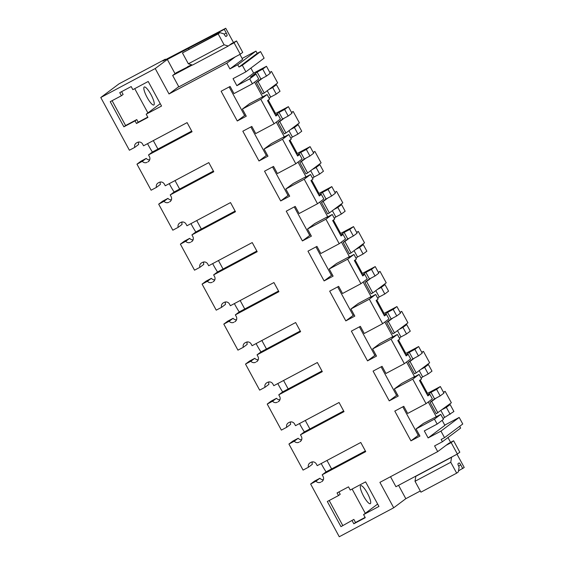 <?xml version="1.0" encoding="UTF-8"?>
<svg xmlns="http://www.w3.org/2000/svg" width="565" height="565" viewBox="0 0 565 565"><rect width="100%" height="100%" fill="white"/><g stroke="black" fill="none" stroke-linecap="round" stroke-linejoin="round"><path stroke-width="0.85" d="M245.888 71.833L242.321 65.265L260.55 51.592L264.116 58.16L245.888 71.833L233.048 78.662L236.862 85.689L249.702 78.853L252.386 83.797L233.988 93.592L230.11 86.452L221.12 91.233L237.279 120.988L244.617 115.486L229.136 86.968M136.97 164.168L140.883 161.237L146.229 158.391L142.316 161.322L136.97 164.168L151.109 190.214L156.456 187.368L160.375 184.437A3.906 3.793 53.1 0 1 160.404 182.015M170.566 201.161L169.655 201.846A3.906 3.793 -126.9 0 0 171.146 196.634L170.22 194.918L213.775 171.746L208.81 162.607L165.255 185.779L164.323 184.07A3.906 3.793 -126.9 0 0 159.111 182.424L158.257 182.883A3.906 3.793 -126.9 0 0 156.456 187.368M169.655 201.846L170.969 200.674M192.277 241.142L191.365 241.827A3.906 3.793 -126.9 0 0 192.856 236.615L191.923 234.899L235.478 211.727L230.52 202.588L186.966 225.76L186.033 224.051A3.906 3.793 -126.9 0 0 180.821 222.405L179.96 222.864A3.906 3.793 -126.9 0 0 178.166 227.349L172.819 230.195L158.68 204.156L164.027 201.31A3.906 3.793 -126.9 0 0 168.794 202.298M191.365 241.827L192.672 240.655M213.98 281.13L213.076 281.808A3.906 3.793 -126.9 0 0 214.566 276.596L213.634 274.887L257.188 251.708L252.23 242.569L208.676 265.748L207.743 264.032A3.906 3.793 -126.9 0 0 202.531 262.386L201.67 262.845A3.906 3.793 -126.9 0 0 199.876 267.337L194.53 270.183L180.383 244.137L185.737 241.29A3.906 3.793 -126.9 0 0 190.504 242.286M213.076 281.808L214.382 280.643M235.69 321.111L234.786 321.789A3.906 3.793 -126.9 0 0 236.276 316.584L235.344 314.867L278.898 291.688L273.933 282.549L230.379 305.729L229.454 304.012A3.906 3.793 -126.9 0 0 224.241 302.374L223.38 302.826A3.906 3.793 -126.9 0 0 221.586 307.318L216.24 310.164L202.093 284.117L207.447 281.271A3.906 3.793 -126.9 0 0 212.214 282.267M234.786 321.789L236.092 320.623M257.4 361.091L256.496 361.777A3.906 3.793 -126.9 0 0 257.986 356.564L257.054 354.848L300.608 331.676L295.643 322.537L252.089 345.709L251.157 344A3.906 3.793 -126.9 0 0 245.952 342.355L245.09 342.814A3.906 3.793 -126.9 0 0 243.296 347.298L237.943 350.145L223.804 324.098L229.15 321.252A3.906 3.793 -126.9 0 0 233.924 322.248M256.496 361.777L257.802 360.604M279.11 401.072L278.199 401.757A3.906 3.793 -126.9 0 0 279.689 396.545L278.764 394.829L322.318 371.657L317.353 362.518L273.799 385.69L272.867 383.981A3.906 3.793 -126.9 0 0 267.655 382.336L266.8 382.795A3.906 3.793 -126.9 0 0 265.006 387.279L259.653 390.125L245.514 364.086L250.86 361.233A3.906 3.793 -126.9 0 0 255.634 362.229M278.199 401.757L279.513 400.585M300.82 441.06L299.909 441.738A3.906 3.793 -126.9 0 0 301.399 436.526L300.467 434.817L344.021 411.638L339.064 402.499L295.509 425.678L294.577 423.962A3.906 3.793 -126.9 0 0 289.365 422.316L288.503 422.775A3.906 3.793 -126.9 0 0 286.709 427.267L281.363 430.113L274.293 417.09L267.224 404.067L272.57 401.221A3.906 3.793 -126.9 0 0 277.344 402.216M299.909 441.738L301.216 440.573M322.53 481.041L321.619 481.719A3.906 3.793 -126.9 0 0 323.109 476.514L322.177 474.798L365.732 451.619L360.774 442.48L317.219 465.659L316.287 463.943A3.906 3.793 -126.9 0 0 311.075 462.297L310.213 462.756A3.906 3.793 -126.9 0 0 308.419 467.248L303.073 470.094L288.927 444.048L294.28 441.201A3.906 3.793 -126.9 0 0 299.047 442.197M321.619 481.719L322.926 480.554M446.138 445.284L451.167 442.607L457.368 454.027L459.818 452.198L453.61 440.771L448.589 443.447L437.698 451.612L379.906 482.362L393.706 507.78L339.261 536.75L310.637 484.028L315.99 481.182A3.906 3.793 -126.9 0 0 320.758 482.178M437.698 451.612L434.598 445.898L442.416 441.738L460.645 428.072L459.684 426.3M237.279 120.988L246.269 116.206L242.392 109.066L260.79 99.278L274.096 123.784L255.698 133.573L251.821 126.433L242.83 131.214L258.989 160.969L267.972 156.187L264.095 149.047L282.5 139.258L295.806 163.765L277.408 173.554L273.531 166.414L264.54 171.195L280.699 200.949L289.683 196.168L285.805 189.028L304.21 179.239L317.516 203.746L299.111 213.535L295.234 206.395L286.25 211.183L302.402 240.937L311.393 236.156L307.515 229.016L325.913 219.22L339.219 243.727L320.821 253.523L316.944 246.382L307.96 251.164L324.112 280.918L333.103 276.137L329.226 268.997L347.623 259.208L360.929 283.708L342.531 293.503L338.654 286.363L329.67 291.145L345.822 320.899L354.813 316.118L350.936 308.977L369.333 299.189L382.639 323.696L364.241 333.484L360.364 326.344L351.374 331.125L367.533 360.88L376.516 356.098L372.639 348.958L391.044 339.17L404.349 363.676L385.952 373.465L382.074 366.325L373.084 371.113L389.243 400.868L398.226 396.086L394.349 388.946L412.754 379.15L426.059 403.657L407.655 413.453L403.777 406.313L394.794 411.094L410.946 440.848L419.936 436.067L416.059 428.927L434.457 419.131L437.148 424.082L424.301 430.911L428.115 437.939L440.961 431.102L444.528 437.67L441.173 439.457L442.416 441.738M242.321 65.265L238.974 67.044L257.202 53.378L260.55 51.592M175.044 73.669L167.332 59.459L155.22 68.542L169.02 93.96L226.812 63.209L229.913 68.923L237.731 64.763L238.974 67.044M155.22 68.542L100.775 97.512L129.399 150.234L134.753 147.387L138.665 144.449A3.906 3.793 -126.9 0 1 138.693 142.034M148.856 161.18L147.952 161.858A3.906 3.793 -126.9 0 0 149.442 156.653L148.51 154.937L192.065 131.758L187.1 122.619L143.545 145.798L142.613 144.082A3.906 3.793 -126.9 0 0 137.408 142.444L136.546 142.896A3.906 3.793 -126.9 0 0 134.753 147.387M147.952 161.858L149.259 160.693M142.316 161.322A3.906 3.793 -126.9 0 0 147.091 162.317M352.136 520.697L353.81 523.783L355.526 522.498L353.852 519.412L340.97 526.636L353.852 519.412M353.81 523.783L365.258 517.688L363.585 514.602L378.938 506.438L365.604 481.874L350.251 490.046L348.513 486.846L337.065 492.934L338.491 495.562L327.326 501.508L340.97 526.636M146.187 114.208L147.924 117.407L136.476 123.502L135.049 120.868L123.883 126.814L110.239 101.679L121.404 95.739L119.731 92.653L131.179 86.565L132.853 89.651L148.207 81.48L161.541 106.036L146.187 114.208L160.255 103.663M440.961 431.102L459.19 417.436L444.74 425.12M459.19 417.436L462.756 424.004L444.528 437.67M100.775 97.512L119.01 83.846L165.354 59.184L165.58 59.593M242.131 58.449L255.959 51.09L257.202 53.378M236.862 85.689L253.621 73.118L250.888 68.083M443.589 392.513L445.149 391.347L451.35 402.767L436.215 413.75L430.014 402.329L434.584 398.904L431.003 392.322L436.59 389.349L440.163 395.931L443.921 393.12L440.347 386.531L427.5 393.367L420.226 379.963M443.002 418.474L453.907 411.511L450.121 404.54L446.216 406.623M442.141 420.332L444.874 425.367L428.115 437.939M253.621 73.118L266.461 66.282L270.247 73.259L266.496 76.07L262.711 69.1L266.461 66.282M276.454 84.679L272.697 87.497L276.271 94.08L280.028 91.262L276.454 84.679L272.542 86.763M288.383 106.658L284.626 109.469L288.207 116.051L291.957 113.24L288.383 106.658L275.543 113.487L268.262 100.083M290.495 129.555L294.407 127.478L297.981 134.06L301.738 131.242L298.158 124.66L294.252 126.744M310.093 146.639L306.336 149.457L309.91 156.039L313.667 153.221L310.093 146.639L297.247 153.475L289.972 140.064M312.205 169.542L316.118 167.459L319.691 174.041L321.4 172.763L323.441 171.23L319.868 164.648L315.962 166.724M331.803 186.62L328.046 189.437L331.62 196.02L335.377 193.202L331.803 186.62L318.957 193.456L311.682 180.051M333.915 209.523L337.821 207.44L341.394 214.029L343.11 212.744L345.151 211.211L341.578 204.629L337.672 206.705M353.513 226.6L349.756 229.418L353.33 236.001L357.087 233.19L353.513 226.6L340.667 233.437L333.385 220.032M355.625 249.504L359.531 247.428L363.104 254.01L364.82 252.725L366.862 251.192L363.288 244.61L359.375 246.693M375.216 266.588L371.466 269.399L375.04 275.981L378.79 273.17L375.216 266.588L362.377 273.418L355.095 260.013M377.335 289.485L381.241 287.408L384.814 293.991L386.531 292.705L388.572 291.173L384.998 284.591L381.085 286.674M396.927 306.569L393.169 309.387L396.75 315.969L400.5 313.151L396.927 306.569L384.087 313.406L376.806 299.994M399.038 329.473L402.951 327.389L406.525 333.971L410.282 331.161L406.701 324.578L402.796 326.655M418.637 346.55L414.88 349.368L418.453 355.95L422.21 353.132L418.637 346.55L405.79 353.386L398.516 339.982M420.748 369.454L424.661 367.37L428.235 373.959L431.985 371.141L428.411 364.559L424.506 366.636M274.096 123.784L280.424 119.038L277.945 114.483L275.904 116.016L271.723 108.318L267.549 100.619L269.59 99.087L267.118 94.532L249.73 103.564L242.392 109.066M260.79 99.278L267.118 94.532M245.591 114.963L244.617 115.486M252.386 83.797L258.714 79.058L256.023 74.114L250.443 77.08L257.124 72.073L262.711 69.1M249.702 78.853L256.023 74.114M237.731 64.763L255.959 51.09M229.913 68.923L242.639 59.382L239.927 54.388M226.056 36.45L226.021 36.471A2.599 0.607 -118 0 0 226.056 36.45L227.038 35.715A2.599 0.607 -118 0 0 226.282 33.067L224.27 29.352L225.739 28.25L233.5 42.552M226.035 36.464A2.599 0.607 -118 0 1 224.326 34.529L223.973 33.879L219.863 32.65L182.446 52.926L188.357 63.81L224.093 44.797L218.182 33.914L219.863 32.65M229.051 45.454L234.08 42.778L240.28 54.205L242.731 52.368L236.523 40.948L231.502 43.618L228.267 46.04L224.093 44.797M235.259 56.881L226.812 63.209M169.02 93.96L178.738 86.671M167.332 59.459L224.27 29.352M165.354 59.184L162.918 61.013L225.739 28.25M304.365 431.893A22.113 5.142 -118 0 1 299.521 423.545M282.655 391.912A22.113 5.142 -118 0 1 277.811 383.557M257.054 354.848L260.966 351.917A22.113 5.142 -118 0 1 256.1 343.577M239.242 311.944A22.113 5.142 -118 0 1 234.39 303.596M217.532 271.963A22.113 5.142 -118 0 1 212.68 263.615M195.822 231.982A22.113 5.142 -118 0 1 190.977 223.627M170.22 194.918L174.133 191.987A22.113 5.142 -118 0 1 169.267 183.646M152.402 152.013A22.113 5.142 -118 0 1 147.557 143.665M310.637 484.028L314.557 481.098L319.903 478.251L315.99 481.182M326.076 471.874A22.113 5.142 -118 0 1 321.224 463.526M148.51 154.937L152.423 151.999L191.705 131.101M146.229 158.391A3.906 3.793 -126.9 0 0 149.711 159.789M121.404 95.739L123.121 94.454L121.602 91.657M123.883 126.814L125.592 125.529L112.11 100.69M135.049 120.868L136.765 119.589L125.592 125.529M136.476 123.502L138.192 122.217L136.765 119.589M147.769 117.117L138.192 122.217M276.271 94.08L270.684 97.053L267.252 90.725M269.117 98.225L270.684 97.053M266.496 76.07L260.91 79.044L257.124 72.066M269.922 72.652L271.483 71.487L277.683 82.907L264.222 92.999L262.548 93.889L256.348 82.469L260.91 79.044M272.697 87.497L268.792 89.574M254.61 82.13L262.548 96.742M188.936 49.113L188.533 48.364M218.182 33.914L182.446 52.926M228.267 46.04L192.531 65.06L188.357 63.81M240.28 54.205L178.858 86.89L172.657 75.463L176.329 72.716L187.608 66.974M147.903 112.922L134.724 88.656M145.692 87.455A10.191 2.366 -118 0 1 152.176 96.982A10.191 2.366 -118 0 1 153.828 104.991A10.191 2.366 -118 0 1 152.388 104.539A10.191 2.366 -118 0 1 145.904 95.012A10.191 2.366 -118 0 1 144.252 87.003A10.191 2.366 -118 0 1 145.692 87.455M275.543 113.487L274.823 114.024M437.148 424.082L443.469 419.336L440.785 414.392L423.404 423.418L416.059 428.927M434.457 419.131L440.785 414.392M450.15 414.329L446.364 407.358L442.459 409.434M444.57 417.302L440.926 410.586M427.394 395.027L431.003 392.322M436.215 416.603L428.284 401.99M446.364 407.358L450.121 404.54M288.927 444.048L292.847 441.11L298.193 438.263L294.28 441.201M308.419 467.248L312.332 464.31A3.906 3.793 -126.9 0 1 312.367 461.895M322.177 474.798L326.097 471.86L365.371 450.962M319.903 478.251A3.906 3.793 -126.9 0 0 323.385 479.65M458.519 470.843L464.225 467.488L457.021 454.218M398.558 485.321L405.818 498.697L420.296 490.992M405.818 498.697L393.706 507.78M447.981 437.564L450.595 442.381M452.346 456.704L451.562 457.29L450.764 462.269L456.668 473.152L458.349 471.888L459.133 466.994L458.78 466.344A2.599 0.607 -118 0 1 458.031 463.688L459.006 462.954A2.599 0.607 -118 0 1 459.027 462.947A2.599 0.607 -118 0 1 460.736 464.875L458.611 466.012M462.756 468.59L460.736 464.875M410.946 440.848L418.291 435.347L402.81 406.828M419.265 434.824L418.291 435.347M426.059 403.657L432.38 398.918L429.909 394.363L427.677 395.549M412.754 379.15L419.075 374.411L421.547 378.967L419.505 380.499L427.867 395.888L429.909 394.363M363.585 514.602L377.653 504.058M338.491 495.562L340.208 494.283L338.936 491.945M329.197 500.512L342.68 525.358M365.103 517.399L355.526 522.498M440.163 395.931L434.584 398.904M427.5 393.367L426.787 393.904M436.59 389.349L440.347 386.531M301.675 439.669A3.906 3.793 53.1 0 1 298.193 438.263M300.467 434.817L304.387 431.879L343.668 410.981M416.603 475.723L415.819 476.309L415.021 481.281L420.932 492.164L456.668 473.152M451.562 457.29L415.819 476.309M450.764 462.269L415.021 481.281M352.122 489.05L365.301 513.324M360.322 487.517A10.191 2.366 -118 0 1 360.717 485.681A10.191 2.366 -118 0 1 366.254 491.225A10.191 2.366 -118 0 1 370.689 501.847A10.191 2.366 -118 0 1 370.294 503.676A10.191 2.366 -118 0 1 364.757 498.139A10.191 2.366 -118 0 1 360.322 487.517M284.626 109.469L279.046 112.442L282.62 119.024L288.207 116.051M277.945 114.483L275.72 115.67M275.438 115.147L279.046 112.442M291.632 112.633L293.186 111.467L299.394 122.888L285.932 132.98L284.259 133.87L278.058 122.45L282.62 119.024M282.5 139.258L288.821 134.512L283.242 137.486L284.259 136.723L276.32 122.111M290.827 138.206L292.395 137.034L288.962 130.706M294.407 127.478L298.158 124.66M297.981 134.06L292.395 137.034M295.806 163.765L302.127 159.019L299.655 154.464L297.614 155.996L293.433 148.298L289.259 140.6L291.3 139.075L288.821 134.512M297.247 153.475L296.533 154.012M267.302 154.951L266.327 155.467L250.846 126.948M284.259 136.723L271.44 143.545L264.095 149.047M258.989 160.969L266.327 155.467M174.133 191.987L213.415 171.082M158.68 204.156L162.593 201.218L167.939 198.371L164.027 201.31M167.939 198.371A3.906 3.793 -126.9 0 0 171.421 199.77M178.166 227.349L182.085 224.418A3.906 3.793 53.1 0 1 182.114 221.996M306.336 149.457L300.757 152.423L304.33 159.005L309.91 156.039M299.655 154.464L297.423 155.65M297.141 155.135L300.757 152.423M313.342 152.614L314.896 151.448L321.097 162.875L307.643 172.961L305.969 173.858L299.761 162.43L304.33 159.005M304.21 179.239L310.531 174.5L304.945 177.467L305.962 176.704L298.03 162.091M312.537 178.194L314.105 177.014L310.672 170.694M316.118 167.459L319.868 164.648M319.691 174.041L314.105 177.014M317.516 203.746L323.837 199.007L321.365 194.445L319.324 195.977L310.962 180.588L313.003 179.056L310.531 174.5M318.957 193.456L318.243 193.993M289.012 194.932L288.037 195.448L272.556 166.929M305.962 176.704L293.15 183.526L285.805 189.028M280.699 200.949L288.037 195.448M191.923 234.899L195.843 231.968L235.125 211.063M180.383 244.137L184.303 241.198L189.649 238.352L185.737 241.29M189.649 238.352A3.906 3.793 -126.9 0 0 193.131 239.758M199.876 267.337L203.788 264.399A3.906 3.793 53.1 0 1 203.824 261.983M328.046 189.437L322.46 192.411L326.04 198.993L331.62 196.02M321.365 194.445L319.133 195.631M318.851 195.116L322.46 192.411M335.045 192.601L336.606 191.429L342.807 202.856L329.353 212.948L327.672 213.838L321.471 202.411L326.04 198.993M325.913 219.22L332.241 214.481L326.655 217.454L327.672 216.692L319.741 202.079M334.247 218.175L335.815 216.995L332.382 210.674M337.821 207.44L341.578 204.629M341.394 214.029L335.815 216.995M339.219 243.727L345.547 238.988L343.075 234.433L341.027 235.958L332.672 220.569L334.713 219.036L332.241 214.481M340.667 233.437L339.953 233.974M310.722 234.913L309.747 235.428L294.266 206.917M327.672 216.692L314.86 223.507L307.515 229.016M302.402 240.937L309.747 235.428M213.634 274.887L217.553 271.949L256.828 251.051M202.093 284.117L206.013 281.179L211.359 278.333L207.447 281.271M211.359 278.333A3.906 3.793 -126.9 0 0 214.841 279.739M221.586 307.318L225.499 304.38A3.906 3.793 53.1 0 1 225.534 301.964M349.756 229.418L344.17 232.392L347.743 238.974L353.33 236.001M343.075 234.433L340.843 235.619M340.561 235.097L344.17 232.392M356.755 232.582L358.316 231.417L364.517 242.837L351.056 252.929L349.382 253.819L343.181 242.399L347.743 238.974M347.623 259.208L353.951 254.462L348.365 257.435L349.382 256.672L341.451 242.06M355.957 258.156L357.525 256.983L354.086 250.655M359.531 247.428L363.288 244.61M363.104 254.01L357.525 256.983M360.929 283.708L367.257 278.969L364.778 274.413L362.737 275.946L354.382 260.55L356.423 259.017L353.951 254.462M362.377 273.418L361.664 273.954M332.425 274.894L331.457 275.416L315.969 246.898M349.382 256.672L336.563 263.495L329.226 268.997M324.112 280.918L331.457 275.416M235.344 314.867L239.256 311.929L278.538 291.031M223.804 324.098L227.716 321.167L233.07 318.321L229.15 321.252M233.07 318.321A3.906 3.793 -126.9 0 0 236.544 319.719M243.296 347.298L247.209 344.36A3.906 3.793 53.1 0 1 247.237 341.945M371.466 269.399L365.88 272.372L369.454 278.955L375.04 275.981M364.778 274.413L362.553 275.6M362.271 275.077L365.88 272.372M378.465 272.563L380.026 271.398L386.227 282.818L372.766 292.91L371.092 293.8L364.891 282.38L369.454 278.955M369.333 299.189L375.661 294.443L370.075 297.416L371.092 296.653L363.154 282.041M377.66 298.136L379.228 296.964L375.796 290.636M381.241 287.408L384.998 284.591M384.814 293.991L379.228 296.964M382.639 323.696L388.967 318.95L386.488 314.394L384.447 315.927L380.266 308.229L376.092 300.531L378.133 299.005L375.661 294.443M384.087 313.406L383.367 313.942M354.135 314.882L353.167 315.397L337.679 286.879M371.092 296.653L358.274 303.476L350.936 308.977M345.822 320.899L353.167 315.397M260.966 351.917L300.248 331.012M245.514 364.086L249.426 361.148L254.78 358.302L250.86 361.233M254.78 358.302A3.906 3.793 -126.9 0 0 258.254 359.7M265.006 387.279L268.919 384.348A3.906 3.793 53.1 0 1 268.947 381.926M393.169 309.387L387.59 312.353L391.164 318.935L396.75 315.969M386.488 314.394L384.264 315.581M383.981 315.065L387.59 312.353M400.175 312.544L401.729 311.379L407.937 322.806L394.476 332.891L392.802 333.788L386.601 322.361L391.164 318.935M391.044 339.17L397.365 334.431L391.785 337.397L392.802 336.634L384.864 322.022M399.37 338.124L400.938 336.945L397.506 330.624M402.951 327.389L406.701 324.578M406.525 333.971L400.938 336.945M404.349 363.676L410.67 358.937L408.198 354.375L406.157 355.908L401.976 348.21L397.802 340.518L399.843 338.986L397.365 334.431M405.79 353.386L405.077 353.923M375.845 354.862L374.87 355.378L359.389 326.86M392.802 336.634L379.984 343.456L372.639 348.958M367.533 360.88L374.87 355.378M278.764 394.829L282.677 391.898L321.958 370.993M267.224 404.067L271.136 401.129L276.483 398.283L272.57 401.221M276.483 398.283A3.906 3.793 -126.9 0 0 279.965 399.688M286.709 427.267L290.629 424.329A3.906 3.793 53.1 0 1 290.657 421.914M414.88 349.368L409.3 352.341L412.874 358.923L418.453 355.95M408.198 354.375L405.967 355.562M405.684 355.046L409.3 352.341M421.886 352.532L423.439 351.359L429.64 362.786L416.186 372.879L414.512 373.769L408.304 362.342L412.874 358.923M419.075 374.411L413.488 377.385L414.505 376.622L406.574 362.01M421.08 378.105L422.648 376.926L419.216 370.605M424.661 367.37L428.411 364.559M428.235 373.959L422.648 376.926M397.555 394.843L396.581 395.359L381.1 366.847M414.505 376.622L401.694 383.437L394.349 388.946M389.243 400.868L396.581 395.359M153.32 140.6L157.925 149.075M256.348 82.469L258.021 81.572L264.222 92.999M258.021 81.572L262.584 78.154M271.483 71.487L269.78 72.391M175.03 180.581L179.635 189.056M278.058 122.45L279.731 121.56L285.932 132.98M279.731 121.56L284.294 118.134M293.186 111.467L291.491 112.371M196.74 220.562L201.345 229.037M299.761 162.43L301.442 161.541L307.643 172.961M301.442 161.541L306.004 158.115M314.896 151.448L313.194 152.352M218.45 260.543L223.048 269.025M321.471 202.411L323.145 201.521L329.353 212.948M323.145 201.521L327.714 198.096M336.606 191.429L334.904 192.333M240.153 300.524L244.758 309.006M343.181 242.399L344.855 241.502L351.056 252.929M344.855 241.502L349.424 238.084M358.316 231.417L356.614 232.321M261.863 340.511L266.468 348.986M364.891 282.38L366.565 281.49L372.766 292.91M366.565 281.49L371.127 278.065M380.026 271.398L378.324 272.302M283.574 380.492L288.178 388.967M386.601 322.361L388.275 321.471L394.476 332.891M388.275 321.471L392.837 318.046M401.729 311.379L400.034 312.283M305.284 420.473L309.888 428.955M408.304 362.342L409.985 361.452L416.186 372.879M409.985 361.452L414.548 358.026M423.439 351.359L421.737 352.263M326.994 460.454L331.591 468.936M430.014 402.329L431.688 401.433L437.896 412.86M431.688 401.433L436.258 398.014M445.149 391.347L443.447 392.251M191.683 64.806L187.495 66.769M172.657 75.463L192.326 64.996M236.523 40.948L234.08 42.778M457.368 454.027L395.945 486.712L390.514 476.719M453.61 440.771L451.167 442.607M226.282 33.067L224.15 34.204M227.038 35.715L225.753 36.4"/></g></svg>

